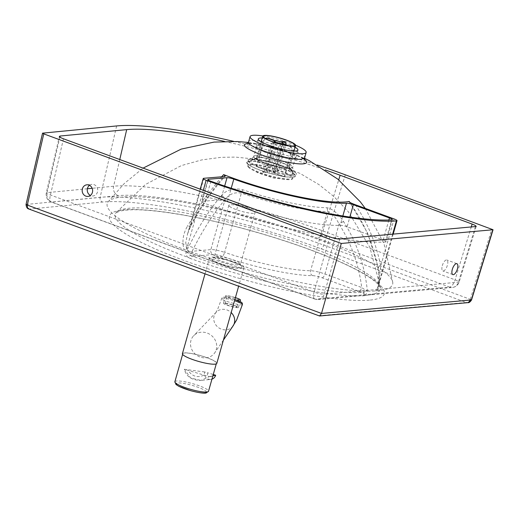 <?xml version="1.0" encoding="UTF-8"?>
<svg xmlns="http://www.w3.org/2000/svg" width="519" height="519" viewBox="0 0 519 519"><rect width="100%" height="100%" fill="white"/><g stroke="black" fill="none" stroke-linecap="round" stroke-linejoin="round"><path stroke-width="0.39" stroke-dasharray="2.6 1.95" d="M229.463 206.348A13.598 2.336 15.8 0 0 243.658 211.888A13.598 2.336 15.8 0 0 255.004 212.712A13.598 2.336 15.8 0 0 242.555 206.757A13.598 2.336 15.8 0 0 228.834 205.303A13.598 2.336 15.8 0 0 229.463 206.348M200.224 189.163L187.586 233.822L185.744 242.49L186.6 249.282L188.702 251.066L183.998 249.347A148.317 25.502 -164.2 0 1 172.717 245.046A148.317 25.502 -164.2 0 1 107.965 202.014A148.317 25.502 -164.2 0 1 256.853 219.381A148.317 25.502 -164.2 0 1 392.786 282.608A148.317 25.502 -164.2 0 1 377.8 290.763L375.373 290.958A148.317 25.502 -164.2 0 1 188.702 251.066M187.586 233.822L190.441 225.538A5.437 1.589 28.2 0 1 190.583 226.388A5.437 1.589 28.2 0 1 187.404 226.271C183.025 233.842 181.89 241.536 183.998 249.347M221.594 176.791L203.948 199.049L187.404 226.271M375.373 290.958L376.872 289.946L378.117 287.357L380.732 266.208L377.741 267.026L378.169 267.045L367.497 232.843L349.864 202.352M377.8 290.763C379.876 283.848 379.999 275.939 378.169 267.045M347.088 226.803A5.437 0.934 15.8 0 0 340.204 225.298A92.045 15.823 -164.2 0 1 227.543 201.223A5.437 0.934 15.8 0 0 220.77 199.802L202.189 201.359A5.437 0.934 15.8 0 0 201.612 201.599A5.437 0.934 15.8 0 0 204.635 203.357A144.795 24.893 15.8 0 0 385.442 241.997A5.437 0.934 15.8 0 0 386.091 241.75A5.437 0.934 15.8 0 0 383.204 240.044L347.088 226.803L349.845 217.052M322.195 277.821A3.886 1.57 110.2 0 0 324.933 273.987L361.717 287.532C358.785 264.489 351.233 243.333 339.056 224.065C335.572 216.812 331.66 212.628 327.34 211.525A77.149 13.267 -164.2 0 1 241.367 193.152C234.562 191.881 229.106 194.061 224.993 199.692C213.082 213.809 202.125 231.013 192.14 251.293L186.113 251.715C189.727 254.038 189.124 254.544 190.895 255.465A3.886 1.693 130.4 0 0 188.073 257.366C186.321 255.906 185.666 254.018 186.113 251.715L195.228 234.043C203.5 219.219 212.213 206.4 221.379 195.579L223.468 193.509C228.717 189.143 235.191 187.904 242.898 189.798A75.197 12.93 15.8 0 0 326.691 207.704C331.479 208.463 336.357 212.031 341.327 218.408L343.643 221.704C356.793 242.555 364.682 265.469 367.316 290.439L365.765 295.343A3.886 3.296 -131.7 0 0 363.319 292.32L367.316 290.439C365.973 290.361 364.104 289.388 361.717 287.532A3.886 1.57 -69.8 0 1 358.973 291.367L322.195 277.821A7.772 1.336 15.8 0 0 312.626 275.654A81.035 13.935 -164.2 0 1 222.327 256.354A7.772 1.336 15.8 0 0 213.16 254.518L194.43 256.204A3.886 3.49 84.9 0 1 192.14 251.293L210.87 249.607A3.886 3.49 -95.1 0 0 213.16 254.518M221.379 195.579A3.886 2.387 40.3 0 1 221.594 195.657A3.886 2.387 40.3 0 1 224.993 199.692L210.87 249.607A11.658 2.005 -164.2 0 1 224.61 252.357A3.886 1.096 -71.3 0 1 222.327 256.354M242.898 189.798A3.886 1.096 -71.3 0 0 241.367 193.152L224.61 252.357A77.149 13.267 15.8 0 0 310.589 270.73A11.658 2.005 -164.2 0 1 324.933 273.987L339.056 224.065A3.886 0.85 -32.5 0 1 343.5 221.723A3.886 0.85 -32.5 0 1 343.643 221.704M248.543 142.011C248.556 135.29 308.104 152.158 304.614 157.893M303.621 158.762C293.923 151.859 257.8 141.901 247.712 143.335M295.616 145.236A29.142 5.008 15.8 0 0 262.828 135.959M293.618 158.704L295.759 157.795C298.224 153.747 256.152 141.83 256.133 146.572C253.934 149.777 285.327 159.936 293.618 158.704M262.205 137.95A20.591 3.542 -164.2 0 1 295.103 147.26M290.588 168.338L292.684 167.449C295.103 163.472 253.823 151.775 253.81 156.433C251.65 159.586 282.511 169.557 290.588 168.338M293.352 158.574L293.352 158.574C285.184 159.781 254.42 149.809 256.574 146.669C256.594 142.005 297.874 153.715 295.447 157.685L293.352 158.574M190.895 255.465L192.393 256.133A3.886 1.486 109.9 0 0 190.311 258.449L188.073 257.366A137.769 23.686 15.8 0 1 182.39 255.251A137.769 23.686 15.8 0 1 115.99 212.738A137.769 23.686 15.8 0 1 254.2 228.97A137.769 23.686 15.8 0 1 380.453 287.571A137.769 23.686 15.8 0 1 365.765 295.343L364.565 295.687A3.886 3.451 -94 0 0 362.184 292.424L363.319 292.32M87.387 188.754L47.047 192.633A7.772 1.168 13 0 0 46.275 192.945A7.772 1.168 13 0 0 50.447 195.001L314.086 292.1A7.772 3.14 110.2 0 0 314.799 299.087A7.772 3.14 110.2 0 0 315.403 299.158L51.757 202.066L118.306 195.663A152.774 26.268 -164.2 0 1 317.615 238.253L449.649 287.098L315.403 299.158A7.772 6.981 -95.1 0 0 318.179 299.534A7.772 6.981 -95.1 0 0 324.154 294.254L458.4 282.187A7.772 0.967 17 0 0 459.159 282.005A7.772 0.967 17 0 0 455.059 279.832L323.032 230.987A160.533 27.598 15.8 0 0 113.596 186.23L92.168 188.293M224.48 141.408A163.608 28.13 -164.2 0 1 325.303 169.934M442.305 265.689A5.826 2.355 -69.8 0 1 446.872 259.993A5.826 2.355 -69.8 0 1 447.06 266.273A5.826 2.355 -69.8 0 1 442.843 270.931A5.826 2.355 -69.8 0 1 442.305 265.689M89.489 185.322A5.826 5.235 84.9 0 1 91.973 184.349A5.826 5.235 84.9 0 1 97.708 189.688A5.826 5.235 84.9 0 1 93.018 195.961A5.826 5.235 84.9 0 1 90.403 195.449M467.956 302.642L466.263 302.486C468.086 302.486 469.429 301.442 470.285 299.34L471.544 299.917M26.054 204.518A2.329 0.461 -168.2 0 1 26.255 204.441L100.122 197.337A171.406 29.466 -164.2 0 1 323.733 245.124L470.285 299.34A2.329 0.337 -160.2 0 1 471.479 300.099M26.034 204.46A2.329 0.35 -167 0 1 26.268 204.363L26.255 204.441C25.982 206.672 26.994 208.223 29.272 209.092L319.146 315.928M233.745 141.382A175.286 30.134 -164.2 0 1 317.427 165.061M222.936 264.859A17.873 3.075 -164.2 0 1 209.507 257.911A17.873 3.075 -164.2 0 1 227.543 259.818A17.873 3.075 -164.2 0 1 243.904 267.642A17.873 3.075 -164.2 0 1 222.936 264.859M203.292 356.495A17.484 3.004 15.8 0 0 182.785 353.77A17.484 3.004 15.8 0 0 198.79 361.419A17.484 3.004 15.8 0 0 216.436 363.287A17.484 3.004 15.8 0 0 203.292 356.495M216.806 363.397A17.873 3.075 15.8 0 0 203.377 356.449A17.873 3.075 15.8 0 0 182.416 353.66M242.425 304.491C242.516 306.463 220.303 300.144 221.509 298.516C222.1 297.874 225.058 298.191 230.371 299.489L234.549 300.696M201.437 357.429A13.598 12.333 -141 0 0 214.723 352.836A13.598 12.333 -141 0 0 205.764 332.608A13.598 12.333 -141 0 0 193.652 335.761A13.598 12.333 -141 0 0 191.277 348.23A13.598 12.333 -141 0 0 201.437 357.429M233.115 325.835A10.88 9.867 39 0 1 232.674 326.432A10.88 9.867 39 0 1 218.006 327.242A10.88 9.867 39 0 1 215.768 312.73A10.88 9.867 39 0 1 216.261 312.172A10.88 9.867 39 0 1 225.953 309.648A10.88 9.867 39 0 1 231.189 312.581M204.674 371.967L184.271 369.269C186.185 376.535 191.732 380.258 200.924 380.446L209.267 376.658L184.401 369.262L190.603 377.955L200.924 380.446L210.682 379.402A5.826 5.728 -87.3 0 1 204.674 371.967L207.457 372.759A3.023 2.978 -87.3 0 0 209.468 376.509A3.023 2.978 -87.3 0 0 213.166 374.452L213.264 374.484M210.682 379.402A5.826 5.728 -87.3 0 0 211.947 379.136M213.166 374.452L207.457 372.759M212.881 375.853L209.267 376.658M234.27 297.478A6.215 0.791 -164.2 0 0 227.075 296.252A6.215 0.791 -164.2 0 0 232.836 298.71A6.215 0.791 -164.2 0 0 239.038 299.645A6.215 0.791 -164.2 0 0 234.27 297.478M232.175 304.893A6.215 0.791 15.8 0 1 236.936 307.06A6.215 0.791 15.8 0 1 230.734 306.126A6.215 0.791 15.8 0 1 224.974 303.667A6.215 0.791 15.8 0 1 232.175 304.893M235.418 297.627A7.772 0.993 -164.2 0 0 234.575 297.361A7.772 0.993 -164.2 0 0 225.577 295.83A7.772 0.993 -164.2 0 0 232.784 298.905A7.772 0.993 -164.2 0 0 240.531 300.066M232.473 304.776A7.772 0.993 -164.2 0 0 223.475 303.245A7.772 0.993 -164.2 0 0 230.683 306.32A7.772 0.993 -164.2 0 0 238.429 307.482A7.772 0.993 -164.2 0 0 232.473 304.776M257.242 159.573A17.095 2.939 -164.2 0 1 256.457 158.263A17.095 2.939 -164.2 0 1 257.028 157.757A17.095 2.939 -164.2 0 1 273.708 160.092A17.095 2.939 -164.2 0 1 289.128 166.846A17.095 2.939 -164.2 0 1 289.355 167.572A17.095 2.939 -164.2 0 1 275.089 166.541A17.095 2.939 -164.2 0 1 257.242 159.573M247.855 164.225A25.405 4.366 -164.2 0 1 247.537 161.532A25.405 4.366 -164.2 0 1 272.319 164.997A25.405 4.366 -164.2 0 1 295.246 175.033A25.405 4.366 -164.2 0 1 277.023 175.214A25.405 4.366 -164.2 0 1 247.855 164.225M248.426 164.348A24.782 4.262 -164.2 0 1 248.114 161.72A24.782 4.262 -164.2 0 1 272.287 165.1A24.782 4.262 -164.2 0 1 294.649 174.89A24.782 4.262 -164.2 0 1 276.88 175.072A24.782 4.262 -164.2 0 1 248.426 164.348M257.988 159.612A16.316 2.803 -164.2 0 1 257.236 158.36A16.316 2.803 -164.2 0 1 257.787 157.88A16.316 2.803 -164.2 0 1 273.701 160.105A16.316 2.803 -164.2 0 1 288.428 166.547A16.316 2.803 -164.2 0 1 288.642 167.248A16.316 2.803 -164.2 0 1 275.025 166.262A16.316 2.803 -164.2 0 1 257.988 159.612M272.618 142.401L269.854 146.228A16.316 2.803 15.8 0 0 271.184 146.715L273.948 142.887A12.43 2.134 -164.2 0 1 272.618 142.401L274.285 142.258M277.237 143.186L269.069 172.061L263.892 172.496L271.184 146.715M275.764 142.738L273.948 142.887M263.892 172.496A16.316 2.803 -164.2 0 1 262.562 172.003L269.854 146.228M289.051 146.137C291.01 147.098 291.769 148.739 291.334 151.048A16.316 2.803 15.8 0 0 292.022 150.99C292.457 148.681 291.697 147.039 289.738 146.079A12.43 2.134 -164.2 0 1 289.051 146.137L287.565 145.586M283.05 143.607L274.713 173.067L284.73 176.771L292.022 150.99M288.94 145.781L289.738 146.079M284.73 176.771A16.316 2.803 -164.2 0 1 284.042 176.83L291.334 151.048M285.807 144.626L285.612 145.502A16.316 2.803 15.8 0 0 284.282 145.009C284.808 142.777 284.581 141.603 283.601 141.473M280.143 141.765L271.807 171.225L276.984 170.79L284.282 145.009M276.984 170.79A16.316 2.803 -164.2 0 1 278.314 171.283L285.612 145.502M267.266 138.028L265.099 138.995L264.126 140.675A16.316 2.803 15.8 0 0 263.438 140.733L265.313 138.411M262.562 172.003L267.739 171.568A4.665 0.804 -164.2 0 1 265.949 170.375A4.665 0.804 -164.2 0 1 266.163 170.219L256.146 166.515L263.438 140.733M266.163 170.219L274.499 140.753M256.146 166.515A16.316 2.803 -164.2 0 1 256.834 166.456L264.126 140.675M278.314 171.283L273.137 171.718L281.473 142.258M256.834 166.456L266.85 170.161A4.665 0.804 -164.2 0 1 271.807 171.225M266.85 170.161L275.187 140.694M284.042 176.83L274.026 173.125L282.128 144.496M273.137 171.718A4.665 0.804 -164.2 0 1 274.921 172.911A4.665 0.804 -164.2 0 1 274.713 173.067M267.739 171.568L276.076 142.109M249.081 167.079A23.31 4.009 -164.2 0 1 248.004 165.295A23.31 4.009 -164.2 0 1 271.528 167.786A23.31 4.009 -164.2 0 1 292.865 177.991A23.31 4.009 -164.2 0 1 273.416 176.583A23.31 4.009 -164.2 0 1 249.081 167.079M274.026 173.125A4.665 0.804 -164.2 0 1 269.069 172.061M248.912 167.682A23.31 4.009 -164.2 0 1 247.835 165.898A23.31 4.009 -164.2 0 1 271.359 168.39A23.31 4.009 -164.2 0 1 292.697 178.594A23.31 4.009 -164.2 0 1 288.901 179.678A23.31 4.009 -164.2 0 1 277.211 178.108A23.31 4.009 -164.2 0 1 250.502 168.811A23.31 4.009 -164.2 0 1 248.912 167.682M239.791 263.23A13.598 2.336 15.8 0 0 225.596 257.684A13.598 2.336 15.8 0 0 214.25 256.866A13.598 2.336 15.8 0 0 214.872 257.904A13.598 2.336 15.8 0 0 229.067 263.444A13.598 2.336 15.8 0 0 240.414 264.268A13.598 2.336 15.8 0 0 239.791 263.23M241.303 265.897A15.927 2.738 -164.2 0 1 223.52 264.684A15.927 2.738 -164.2 0 1 215.301 257.748A15.927 2.738 -164.2 0 1 241.303 265.897M194.43 256.204L192.393 256.133A134.337 23.096 15.8 0 0 362.184 292.424L358.973 291.367M203.818 178.283L190.441 225.538C200.834 206.238 211.934 189.928 223.754 176.616M186.6 249.282L203.292 190.298M392.624 234.264L376.872 289.946M355.346 204.739C367.802 223.241 376.269 243.729 380.732 266.208L394.109 218.947M342.845 215.988L340.204 225.298M227.543 201.223L231.215 188.235M224.656 186.055L220.77 199.802M202.189 201.359L208.229 180.015M388.867 220.024L383.204 240.044M385.442 241.997L391.696 219.9M210.883 181.261L204.635 203.357M312.626 275.654A3.886 3.257 -89.7 0 1 310.589 270.73L327.34 211.525A3.886 3.257 -89.7 0 0 326.691 207.704M290.731 170.115C281.538 171.484 246.83 159.644 253.188 157.289L253.188 157.289C256.808 154.305 291.256 164.075 292.761 168.506L292.761 168.506C293.254 169.402 292.58 169.94 290.731 170.115L292.658 174.248C294.792 174.047 295.577 173.424 295.006 172.392L295.006 172.392C293.254 167.254 253.421 155.972 249.243 159.417L249.243 159.424C241.912 162.142 281.973 175.818 292.658 174.248M293.585 175.279C285.145 175.377 273.824 172.898 259.63 167.851C242.302 160.066 243.534 157.666 263.321 160.643C283.063 164.484 304.348 174.806 293.585 175.279M364.565 295.687A137.866 23.705 -164.2 0 1 190.311 258.449M369.45 300.144A142.809 24.555 -164.2 0 1 179.081 258.605A142.809 24.555 -164.2 0 1 126.143 209.695A142.809 24.555 -164.2 0 1 311.076 250.041A142.809 24.555 -164.2 0 1 369.45 300.144M118.306 195.663A7.772 7.007 84.5 0 1 113.596 186.23L119.772 159.534M59.906 137.1L47.047 192.633A7.772 7.007 -95.5 0 0 51.757 202.066A7.772 3.14 -69.8 0 1 51.16 201.988A7.772 3.14 -69.8 0 1 50.447 195.001L63.454 138.794M317.615 238.253A7.772 3.185 110.3 0 0 323.032 230.987L338.712 179.872M475.372 226.829L458.4 282.187A7.772 6.981 84.9 0 1 452.425 287.468A7.772 6.981 84.9 0 1 449.649 287.098A7.772 3.185 110.3 0 0 455.059 279.832L471.187 227.199M329.721 236.859L314.086 292.1A7.772 1.336 15.8 0 0 324.154 294.254L339.789 239.012M318.822 315.734L466.263 302.486L321.027 248.757A167.527 28.805 15.8 0 0 102.477 202.053L29.272 209.092M116.632 125.942L100.122 197.337A3.886 3.503 -95.5 0 0 102.477 202.053M345.304 174.812L323.733 245.124A3.886 1.596 -69.7 0 1 321.027 248.757M42.779 133.052L26.268 204.363M470.311 299.262L491.837 229.022M206.601 392.053A15.927 2.738 15.8 0 0 194.631 386.136A15.927 2.738 15.8 0 0 176.09 383.418M174.871 381.757A17.484 3.004 -164.2 0 1 195.378 384.482A17.484 3.004 -164.2 0 1 208.515 391.281M203.844 375.237C197.421 377.981 192.238 376.444 188.3 370.611M228.834 205.303L214.25 256.866L213.393 257.93L216.806 257.956L227.491 260.188C236.158 263.055 240.472 264.813 240.42 265.469L240.414 264.268L255.004 212.712M187.586 233.829L190.583 226.388C201.456 206.205 213.03 189.461 225.304 176.149M349.047 201.742C363.345 221.01 372.908 242.769 377.741 267.026L378.623 272.955L378.533 285.359L378.117 287.357L393.162 234.212M392.345 219.654L386.091 241.75M207.859 179.503L201.612 201.599M248.984 143.341L266.221 145.508L292.314 153.306L303.537 158.795M107.965 202.014L124.138 183.635L143.082 168.124M248.53 142.459L257.878 143.828L276.757 148.129L304.387 158.289M365.272 208.379L384.002 243.651L392.786 282.615M258.3 138.897L256.133 146.572M297.932 150.114L295.759 157.795M295.447 157.685L292.684 167.455L292.761 168.506L295.006 172.392C293.624 171.795 297.783 172.97 287.409 168.026L270.159 162.252L256.62 159.502C247.161 158.632 250.009 159.69 249.237 159.424L253.188 157.289L253.81 156.433L256.574 146.669M380.453 287.578L369.878 247.368L348.372 211.797L333.886 196.539L318.938 184.595L300.073 173.424L272.384 162.83L256.341 159.216L235.425 157.095L221.016 157.341L201.865 159.891L181.514 165.535L145.411 184.498L115.984 212.745L120.551 210.928L127.006 210.033C148.895 208.061 198.758 216.125 248.971 230.17C283.88 239.914 314.19 250.476 339.9 261.855C354.477 268.401 365.376 274.304 372.584 279.566L377.508 283.64L380.453 287.578M476.176 226.492L459.159 282.005C458.018 285.191 455.773 287.013 452.425 287.468L318.179 299.534L314.799 299.087L51.16 201.988C47.3 200.25 45.672 197.233 46.275 192.945L59.367 136.38M87.919 196.416L93.018 195.961M86.881 184.809L91.973 184.349M456.876 263.678L446.872 259.993M452.847 274.616L442.843 270.931M182.785 353.77L182.617 354.38M216.436 363.287L216.261 363.903M209.507 257.911L204.992 273.883M243.904 267.642L238.63 286.274M234.886 299.515L230.949 298.386C219.68 296.122 223.974 297.484 221.989 297.737L217.805 308.876L215.768 312.73M216.261 312.172L193.652 335.761M223.404 340.094L214.723 352.836M232.674 326.432L232.934 326.101M236.936 307.06L239.038 299.645M224.974 303.667L227.075 296.252M238.429 307.482L240.122 301.507M223.475 303.245L225.577 295.83M261.128 141.752L256.457 158.263M294.026 151.061L289.355 167.572M257.028 157.757L247.537 161.532M289.128 166.846L295.246 175.033M257.787 157.88L248.114 161.72M288.428 166.547L294.649 174.89M263.457 136.38L257.236 158.36M294.857 145.268L288.642 167.248M274.921 172.911L283.199 143.659M265.949 170.375L273.941 142.141M248.004 165.295L247.835 165.898M292.865 177.991L292.697 178.594M288.901 179.678L273.636 178.069L258.235 172.957L250.502 168.811"/><path stroke-width="0.78" d="M203.292 190.298L206.14 180.236A5.437 0.934 -164.2 0 1 203.234 178.523A5.437 0.934 -164.2 0 1 203.818 178.283L223.754 176.616L225.304 176.149L223.644 174.618L221.594 176.791M206.14 180.236A148.317 25.502 15.8 0 0 396.406 220.899L392.624 234.264M349.864 202.352L349.19 201.45L349.06 201.761M223.644 174.618A88.522 15.22 15.8 0 0 349.19 201.45C348.956 202.053 351.006 203.15 355.346 204.739L394.109 218.947A5.437 0.934 -164.2 0 1 396.996 220.653A5.437 0.934 -164.2 0 1 396.406 220.899M349.845 217.052L353.342 204.707L389.458 217.948L388.867 220.024M208.229 180.015L208.443 179.263A5.437 0.934 15.8 0 0 207.859 179.503A5.437 0.934 15.8 0 0 210.883 181.261A144.795 24.893 -164.2 0 0 391.696 219.9A5.437 0.934 15.8 0 0 392.345 219.654A5.437 0.934 15.8 0 0 389.458 217.948M208.443 179.263L227.017 177.706L224.656 186.055M231.215 188.235L233.797 179.126A5.437 0.934 15.8 0 0 227.017 177.706M233.797 179.126A92.045 15.823 15.8 0 0 346.458 203.201L342.845 215.988M353.342 204.707A5.437 0.934 15.8 0 0 346.458 203.201M303.537 158.795L304.802 159.865L304.614 157.893L301.584 159.177C289.946 160.935 245.422 146.553 248.543 142.011L247.342 143.581L248.984 143.341M247.712 143.335C241.095 144.529 244.734 148.019 258.631 153.806C273.344 159.722 295.791 164.744 303.349 163.835C307.773 163.342 307.864 161.649 303.621 158.762M262.828 135.959A29.142 5.008 15.8 0 0 250.08 136.575A29.142 5.008 15.8 0 0 270.905 147.558A29.142 5.008 15.8 0 0 303.128 153.721A29.142 5.008 15.8 0 0 306.152 152.443A29.142 5.008 15.8 0 0 304.809 150.212A29.142 5.008 15.8 0 0 295.616 145.236M295.103 147.26A20.591 3.542 -164.2 0 1 296.978 148.538A20.591 3.542 -164.2 0 1 297.932 150.114A20.591 3.542 -164.2 0 1 295.791 151.016A20.591 3.542 -164.2 0 1 273.02 146.663A20.591 3.542 -164.2 0 1 258.3 138.897A20.591 3.542 -164.2 0 1 262.205 137.95M59.906 137.1L60.152 136.03L126.688 129.633A163.608 28.13 -164.2 0 1 224.48 141.408M325.303 169.934A163.608 28.13 -164.2 0 1 340.133 175.247L472.147 224.078L471.187 227.199M60.152 136.03L59.367 136.38C59.374 136.964 60.742 137.769 63.454 138.794L329.721 236.859A7.772 1.336 15.8 0 0 339.789 239.012L476.176 226.492C476.202 225.914 474.859 225.116 472.147 224.078M90.403 195.449A5.826 5.235 84.9 0 1 87.49 188.313A5.826 5.235 84.9 0 1 89.489 185.322M317.427 165.061A175.286 30.134 -164.2 0 1 345.304 174.812L493.05 229.742L471.544 299.917L467.917 302.648C468.884 302.921 470.078 302.071 471.479 300.099A2.329 0.337 -160.2 0 1 471.252 300.157M29.272 209.092L27.481 207.853L27.286 205.076A2.329 0.35 -167 0 1 26.034 204.46L26.008 204.583A2.329 0.461 -168.2 0 1 26.054 204.518M27.241 205.271A2.329 0.461 -168.2 0 1 26.008 204.583C26.385 207.25 27.293 208.709 28.72 208.962L319.548 315.98L321.501 313.431L27.286 205.076L43.771 133.876L42.539 133.156L116.632 125.942A175.286 30.134 -164.2 0 1 233.745 141.382M493.05 229.742L341.301 243.456L43.771 133.876M341.301 243.456L321.501 313.431L471.317 299.969L492.803 229.846M452.315 269.374A5.826 2.355 -69.8 0 1 456.876 263.678A5.826 2.355 -69.8 0 1 457.07 269.958A5.826 2.355 -69.8 0 1 452.847 274.616A5.826 2.355 -69.8 0 1 452.315 269.374M82.398 188.773A5.826 5.235 84.9 0 1 86.881 184.809A5.826 5.235 84.9 0 1 92.616 190.142A5.826 5.235 84.9 0 1 87.919 196.416A5.826 5.235 84.9 0 1 82.398 188.773M204.992 273.883L182.416 353.66A17.873 3.075 15.8 0 0 195.845 360.608A17.873 3.075 15.8 0 0 216.806 363.397L238.63 286.274M234.549 300.696C239.655 302.395 242.282 303.66 242.431 304.491L242.282 303.161L241.406 302.233L234.886 299.515M231.189 312.581A10.88 9.867 39 0 1 233.115 325.835L223.404 340.094M213.264 374.484L215.67 375.237L212.881 375.853M211.947 379.136A5.826 5.728 -87.3 0 0 215.67 375.237M240.122 301.507L240.531 300.066A7.772 0.993 -164.2 0 0 235.418 297.627M263.496 137.477A17.095 2.939 -164.2 0 1 262.711 136.166A17.095 2.939 -164.2 0 1 279.962 137.996A17.095 2.939 -164.2 0 1 295.609 145.476A17.095 2.939 -164.2 0 1 281.343 144.444A17.095 2.939 -164.2 0 1 263.496 137.477M264.21 137.626A16.316 2.803 -164.2 0 1 263.457 136.38A16.316 2.803 -164.2 0 1 279.923 138.125A16.316 2.803 -164.2 0 1 294.857 145.268A16.316 2.803 -164.2 0 1 281.24 144.282A16.316 2.803 -164.2 0 1 264.21 137.626M287.565 145.586L282.362 143.666A4.665 0.804 -164.2 0 1 277.406 142.595L277.237 143.186M277.406 142.595L275.764 142.738M284.931 141.966L283.601 141.473A12.43 2.134 -164.2 0 1 284.931 141.966L281.473 142.258A4.665 0.804 -164.2 0 1 283.264 143.452A4.665 0.804 -164.2 0 1 283.05 143.607L288.94 145.781M285.242 142.005L285.794 142.725L285.807 144.626M265.313 138.411L267.81 138.281A12.43 2.134 -164.2 0 1 268.498 138.223L275.187 140.694A4.665 0.804 -164.2 0 1 280.143 141.765L283.601 141.473M268.498 138.223L266.273 138.112M274.285 142.258L276.076 142.109A4.665 0.804 -164.2 0 1 274.292 140.909A4.665 0.804 -164.2 0 1 274.499 140.753L267.81 138.281M282.128 144.496L282.362 143.666M92.168 188.293L87.387 188.754M119.772 159.534L126.688 129.633M338.712 179.872L340.133 175.247M176.09 383.418A15.927 2.738 15.8 0 0 190.531 390.625A15.927 2.738 15.8 0 0 206.601 392.053M208.515 391.281A17.484 3.004 -164.2 0 1 190.875 389.412A17.484 3.004 -164.2 0 1 174.871 381.757L176.006 384.508L178.763 386.272L190.473 390.632C200.957 393.447 205.187 393.324 206.101 393.026L208.515 391.281L216.261 363.903M203.234 178.523L200.224 189.163M396.996 220.653L393.162 234.212M250.08 136.575L248.543 142.011M306.152 152.443L304.614 157.893M143.082 168.124L181.196 149.102L214.042 142.096L237.507 141.525L248.53 142.459M304.387 158.289L309.181 160.605L337.759 179.087L360.238 201.735L365.272 208.379M319.548 315.98L467.917 302.648M26.034 204.46L42.539 133.156M182.617 354.38L174.871 381.757M232.674 326.432L236.67 319.892L242.431 304.491M262.711 136.166L261.128 141.752M295.609 145.476L294.026 151.061M273.941 142.141L274.292 140.909"/></g></svg>
